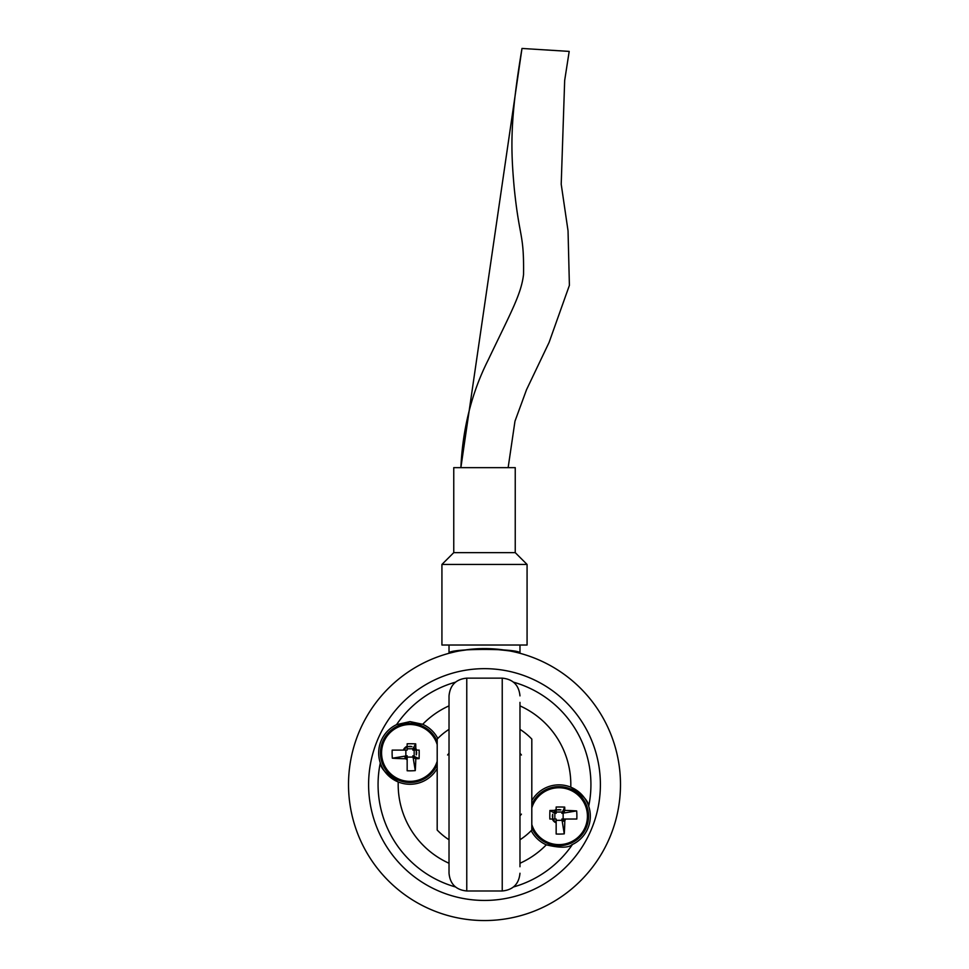 <?xml version="1.0" encoding="UTF-8"?>
<svg xmlns="http://www.w3.org/2000/svg" width="969" height="969" viewBox="0 0 969 969"><rect width="100%" height="100%" fill="white"/><g stroke="black" fill="none" stroke-linecap="round" stroke-linejoin="round"><path stroke-width="1.45" d="M437.201 744.664A28.428 28.428 0 0 0 393.438 729.839A28.428 28.428 0 0 0 393.438 776.048A28.428 28.428 0 0 0 437.201 761.222M419.092 758.642A47.081 13.493 90 0 0 419.165 750.103L416.706 750.103A7.28 7.28 0 0 0 415.822 748.565A47.251 8.067 -90 0 0 415.701 743.853A47.081 13.493 0 0 0 407.162 743.78L407.162 746.239A7.28 7.28 0 0 0 403.298 750.103L392.179 750.103A43.92 30.511 -90 0 0 392.336 758.206A47.251 8.067 0 0 0 405.623 758.751A7.28 7.28 0 0 0 407.162 759.648L407.162 770.767A43.92 30.511 180 0 0 415.265 770.609A47.251 8.067 -90 0 0 415.786 758.727A47.251 8.067 0 0 0 419.092 758.642L412.842 755.784L415.265 770.609M407.162 746.239L407.162 750.103L407.162 748.783L412.842 748.783L412.842 750.103L413.981 750.103L414.066 747.777L415.822 748.565M392.336 758.206L407.162 755.784L407.162 759.648M415.701 743.853L412.842 748.783M415.786 758.727L414.066 758.109L412.842 755.784M411.958 746.663L408.046 746.663L411.958 746.663A6.577 6.577 0 0 0 408.046 746.663M419.165 750.103L413.981 750.103M414.017 756.959L415.168 757.007L414.889 757.819M414.163 755.784L414.163 750.103M416.282 754.899L416.282 750.987L416.282 754.899A6.577 6.577 0 0 0 416.282 750.987M407.162 750.103L403.298 750.103M405.623 758.751L404.836 757.007L407.162 756.91M437.201 741.358A29.567 29.567 0 0 0 391.924 729.548A29.567 29.567 0 0 0 391.924 776.339A29.567 29.567 0 0 0 437.201 764.529A29.567 29.567 0 0 1 391.924 776.339A29.567 29.567 0 0 1 391.924 729.548A29.567 29.567 0 0 1 437.201 741.358M407.162 757.092L412.842 757.092M405.854 750.103L405.854 755.784M404.836 757.007A6.577 6.577 0 0 0 407.162 758.872M407.162 747.014A6.577 6.577 0 0 0 404.073 750.103M414.066 758.109A6.577 6.577 0 0 0 415.168 757.007M415.931 750.103A6.577 6.577 0 0 0 414.066 747.777M455.176 651.774L449.022 653.288C446.806 648.152 522.158 648.152 519.978 653.288C517.882 651.701 506.06 650.126 484.536 648.576M484.415 648.576L477.378 648.77M470.861 649.266L459.318 650.926M455.515 886.962A106.42 106.42 0 0 1 380.296 762.918C380.538 768.187 386.51 774.534 398.223 781.971A31.335 31.335 0 0 0 437.201 768.502M531.206 830.663A31.335 31.335 0 0 0 546.298 844.835C559.791 848.081 568.512 847.96 572.449 844.484A106.42 106.42 0 0 1 513.485 886.962M437.794 738.463A31.335 31.335 0 0 0 422.702 724.291L410.008 721.602L396.551 724.642A106.42 106.42 0 0 1 455.515 682.164A106.42 106.42 0 0 0 396.551 724.642A31.335 31.335 0 0 0 398.223 781.971A86.326 86.326 0 0 0 449.022 863.258M571.577 844.883A31.335 31.335 0 0 0 588.704 806.208A106.42 106.42 0 0 0 513.485 682.164A106.42 106.42 0 0 1 588.704 806.208C588.462 800.951 582.49 794.592 570.777 787.155A31.335 31.335 0 0 0 531.799 800.624M484.5 920.55A135.987 135.987 0 0 1 366.73 716.576A135.987 135.987 0 0 1 602.27 716.576A135.987 135.987 0 0 1 484.5 920.55A135.987 135.987 0 0 1 366.73 716.576A135.987 135.987 0 0 1 602.27 716.576A135.987 135.987 0 0 1 484.5 920.55M588.704 806.208A31.335 31.335 0 0 0 570.777 787.155A86.326 86.326 0 0 0 519.978 705.868M519.978 645.027L519.978 653.288M531.799 824.462A28.428 28.428 0 0 0 587.287 813.391A28.428 28.428 0 0 0 531.799 807.904M564.697 807.092A47.081 13.493 0 0 0 556.158 807.02L556.158 809.478A7.28 7.28 0 0 0 554.619 810.375A47.251 8.067 180 0 0 549.908 810.484A47.081 13.493 -90 0 0 549.835 819.023L552.294 819.023A7.28 7.28 0 0 0 556.158 822.887L556.158 834.018A43.92 30.511 180 0 0 564.261 833.861A47.251 8.067 -90 0 0 564.806 820.561A7.28 7.28 0 0 0 565.702 819.023L576.821 819.023A43.92 30.511 90 0 0 576.664 810.92A47.251 8.067 180 0 0 564.782 810.399A47.251 8.067 -90 0 0 564.697 807.092L561.838 813.342L576.664 810.92M552.294 819.023L556.158 819.023L554.837 819.023L554.837 813.342L556.158 813.342L556.158 812.216L553.832 812.119L554.619 810.375M564.261 833.861L561.838 819.023L565.702 819.023M549.908 810.484L554.837 813.342M564.782 810.399L564.164 812.119L561.838 813.342M552.718 814.226L552.718 818.139L552.718 814.226A6.577 6.577 0 0 0 552.718 818.139M556.158 807.02L556.158 812.216M563.013 812.167L563.062 811.017L563.873 811.307M561.838 812.034L556.158 812.034M560.954 809.914L557.042 809.914L560.954 809.914A6.577 6.577 0 0 0 557.042 809.914M561.838 820.343L556.158 820.343L556.158 819.023L556.158 822.887M564.806 820.561L563.062 821.349L562.965 819.023M558.992 786.622A29.567 29.567 0 0 0 531.799 804.597A29.567 29.567 0 0 1 588.292 812.228A29.567 29.567 0 0 1 531.799 827.768A29.567 29.567 0 0 0 588.292 812.228A29.567 29.567 0 0 0 558.992 786.622M563.146 819.023L563.146 813.342M563.062 821.349A6.577 6.577 0 0 0 564.927 819.023M553.069 819.023A6.577 6.577 0 0 0 556.158 822.112M564.164 812.119A6.577 6.577 0 0 0 563.062 811.017M556.158 810.254A6.577 6.577 0 0 0 553.832 812.119M460.541 645.027L441.925 645.027L441.925 564.455L527.075 564.455L527.075 645.027L460.541 645.027M453.758 552.633L453.758 467.652L515.242 467.652L515.242 552.633L453.758 552.633L441.925 564.455M508.144 467.652L514.975 421.2L526.542 389.671L549.084 342.42L569.397 285.358L568.04 230.828L561.208 184.219L564.673 80.451L569.191 51.393L521.988 48.45L460.881 467.652C462.685 428.443 471.758 392.627 488.085 360.189C511.075 312.018 521.177 294.358 523.539 274.542C524.096 232.596 519.469 239.343 514.248 188.252C510.554 147.47 510.057 119.744 521.988 48.45M519.978 702.38L519.978 866.746M449.022 873.251L449.022 695.875C450.076 685.107 455.987 679.184 466.767 678.143L466.767 890.983C455.987 889.942 450.076 884.031 449.022 873.251M449.022 866.746L449.022 784.563M449.022 839.772A65.626 65.626 0 0 1 437.189 830.058L437.201 739.068A65.626 65.626 0 0 1 449.022 729.354M519.978 729.354A65.626 65.626 0 0 1 531.811 739.081L531.799 830.058A65.626 65.626 0 0 1 519.978 839.772M519.978 815.85A47.299 47.299 0 0 0 521.419 814.13M521.419 754.996A47.299 47.299 0 0 0 519.978 753.276M449.022 753.276A47.299 47.299 0 0 0 447.581 754.996M519.978 863.258A86.326 86.326 0 0 0 546.298 844.835M449.022 705.868A86.326 86.326 0 0 0 422.702 724.291M484.5 900.443A115.88 115.88 0 0 0 584.864 726.617A115.88 115.88 0 0 0 384.136 726.617A115.88 115.88 0 0 0 484.5 900.443M466.767 890.983L502.233 890.983L502.233 678.143C513.013 679.184 518.924 685.107 519.978 695.875M449.022 645.027L449.022 653.288M515.242 552.633L527.075 564.455M502.233 890.983C513.013 889.942 518.924 884.031 519.978 873.251M466.767 678.143L502.233 678.143"/></g></svg>
